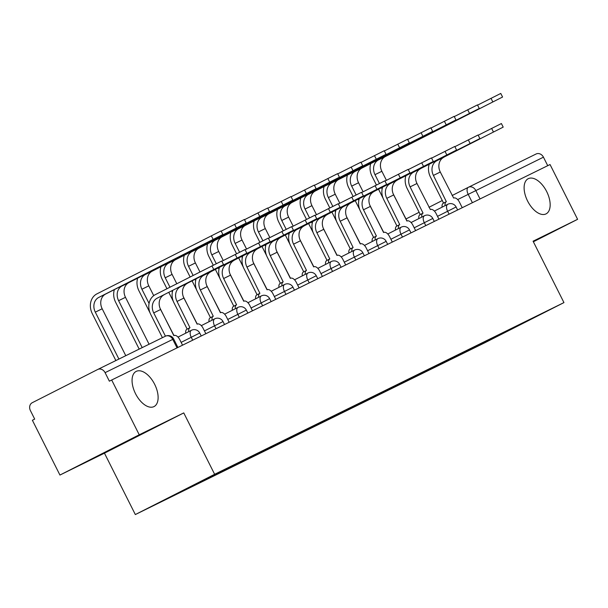 <?xml version="1.0" encoding="UTF-8"?>
<svg xmlns="http://www.w3.org/2000/svg" width="608" height="608" viewBox="0 0 608 608"><rect width="100%" height="100%" fill="white"/><g stroke="black" fill="none" stroke-linecap="round" stroke-linejoin="round"><path stroke-width="0.91" d="M527.577 200.99A19.722 10.655 -116.9 0 1 528.208 178.706A19.722 10.655 -116.9 0 1 546.698 191.596A19.722 10.655 -116.9 0 1 546.06 213.879A19.722 10.655 -116.9 0 1 527.577 200.99M135.531 393.695A19.722 10.655 -116.9 0 1 136.162 371.412A19.722 10.655 -116.9 0 1 154.652 384.294A19.722 10.655 -116.9 0 1 154.014 406.585A19.722 10.655 -116.9 0 1 135.531 393.695M139.24 434.788L59.934 475.053L104.454 453.165L135.333 514.558L484.644 342.859L563.95 302.594L214.639 474.293L183.76 412.908L139.24 434.788L111.69 380.008L550.05 164.54L577.6 219.321L533.079 241.201L563.95 302.594M59.934 475.053L32.384 420.272L34.694 419.094L30.4 410.567A6.164 5.183 -116.2 0 1 32.254 402.709L97.69 369.489A6.164 5.183 -116.2 0 1 97.736 369.466L165.422 336.201A6.164 5.183 63.8 0 1 172.763 339.378L105.085 372.651A6.164 5.183 -116.2 0 0 97.736 369.466M468.472 187.241L536.051 154.022A6.164 5.183 63.8 0 1 536.104 153.999A6.164 5.183 63.8 0 1 543.446 157.176L457.664 199.584M547.724 165.68L543.446 157.176M533.368 241.779L577.6 219.321M105.085 372.651L109.372 381.186L111.69 380.008M183.76 490.018L521.064 323.912L540.732 314.336L501.889 334.05L476.786 346.393L476.976 345.58M183.646 490.481L476.786 346.393M135.333 514.558L214.639 474.293M104.454 453.165L183.76 412.908M471.033 348.506L471.352 349.152M501.775 333.397L501.889 334.05M162.42 337.676L150.723 314.42A15.565 13.095 63.8 0 1 155.405 294.591L221.707 261.014L223.508 264.594L157.206 298.171A11.552 9.72 -116.2 0 0 153.725 312.892L165.444 336.186M157.206 298.171L223.508 264.594M182.544 345.177L179.732 339.591A6.164 3.329 63.1 0 0 173.979 335.555L160.603 309.518A11.552 9.72 -116.2 0 1 164.076 294.789M115.87 360.552L92.294 313.675A15.565 13.095 63.8 0 1 96.976 293.839L221.084 230.926L222.885 234.498L98.777 297.418A11.552 9.72 -116.2 0 0 95.304 312.147L118.902 359.062M125.772 355.688L102.174 308.765A11.552 9.72 -116.2 0 1 105.655 294.044L222.885 234.498M221.821 261.25L245.016 249.561L246.81 253.141L180.515 286.71A11.552 9.72 -116.2 0 0 177.034 301.439L189.962 327.697A6.164 3.329 63.1 0 0 189.939 327.712A6.164 3.329 63.1 0 0 188.746 331.641M180.515 286.71L246.81 253.141M185.744 333.169A6.164 3.329 -116.9 0 1 186.937 329.232A6.164 3.329 -116.9 0 1 186.96 329.224L189.924 327.72L186.937 329.232M187.18 329.11L174.032 302.966A15.565 13.095 63.8 0 1 172.786 290.366M205.854 333.724L203.042 328.138A6.164 3.329 63.1 0 0 197.281 324.102L183.905 298.057A11.552 9.72 -116.2 0 1 187.386 283.336M245.13 249.789L268.318 238.1L270.119 241.68L203.824 275.257A11.552 9.72 -116.2 0 0 200.344 289.978L213.271 316.244A6.164 3.329 63.1 0 0 213.248 316.251A6.164 3.329 63.1 0 0 212.055 320.188M203.824 275.257L270.119 241.68M209.046 321.716A6.164 3.329 -116.9 0 1 210.246 317.779A6.164 3.329 -116.9 0 1 210.262 317.771L213.233 316.266M210.49 317.657L197.334 291.506A15.565 13.095 63.8 0 1 196.095 278.912M229.155 322.27L226.351 316.684A6.164 3.329 63.1 0 0 220.59 312.641L207.214 286.604A11.552 9.72 -116.2 0 1 210.695 271.875M221.198 231.154L244.393 219.465L246.187 223.045L122.086 285.965A11.552 9.72 -116.2 0 0 118.606 300.686L142.204 347.609M149.082 344.234L125.484 297.312A11.552 9.72 -116.2 0 1 128.957 282.583L246.187 223.045M139.179 349.098L115.604 302.214A15.565 13.095 63.8 0 1 114.365 289.621M244.507 219.701L267.695 208.012L269.496 211.592L145.396 274.504A11.552 9.72 -116.2 0 0 141.915 289.233L149.066 303.453M153.718 295.648L148.785 285.851A11.552 9.72 -116.2 0 1 152.266 271.13L269.496 211.592M160.01 308.165L173.827 335.631M150.024 312.854L138.913 290.761A15.565 13.095 63.8 0 1 137.666 278.168M268.44 238.336L291.627 226.647L293.428 230.227L227.126 263.796A11.552 9.72 -116.2 0 0 223.653 278.525L236.58 304.783A6.164 3.329 63.1 0 0 236.558 304.798A6.164 3.329 63.1 0 0 235.364 308.727M227.126 263.796L293.428 230.227M232.355 310.255A6.164 3.329 -116.9 0 1 233.556 306.326A6.164 3.329 -116.9 0 1 233.571 306.31L236.535 304.806L233.556 306.326M233.799 306.196L220.643 280.052A15.565 13.095 63.8 0 1 219.404 267.459M252.464 310.81L249.66 305.224A6.164 3.329 63.1 0 0 243.899 301.188L230.523 275.143A11.552 9.72 -116.2 0 1 234.004 260.422M291.749 226.875L314.936 215.194L316.738 218.766L250.435 252.343A11.552 9.72 -116.2 0 0 246.954 267.072L259.89 293.33A6.164 3.329 63.1 0 0 259.867 293.337A6.164 3.329 63.1 0 0 258.674 297.274M250.435 252.343L316.738 218.766M255.664 298.802A6.164 3.329 -116.9 0 1 256.857 294.865A6.164 3.329 -116.9 0 1 256.88 294.857L259.844 293.352M257.1 294.743L243.952 268.592A15.565 13.095 63.8 0 1 242.714 255.998M275.774 299.356L272.962 293.77A6.164 3.329 63.1 0 0 267.208 289.735L253.832 263.69A11.552 9.72 -116.2 0 1 257.306 248.968M315.05 215.422L338.246 203.733L340.047 207.313L273.744 240.89A11.552 9.72 -116.2 0 0 270.264 255.611L283.191 281.876A6.164 3.329 63.1 0 0 283.176 281.884A6.164 3.329 63.1 0 0 281.975 285.821M273.744 240.89L340.047 207.313M278.973 287.341A6.164 3.329 -116.9 0 1 280.166 283.412A6.164 3.329 -116.9 0 1 280.189 283.396L283.153 281.892M280.41 283.282L267.262 257.138A15.565 13.095 63.8 0 1 266.015 244.545M299.083 287.896L296.271 282.31A6.164 3.329 63.1 0 0 290.518 278.274L277.134 252.236A11.552 9.72 -116.2 0 1 280.615 237.508M267.816 208.24L291.004 196.551L292.805 200.131L168.705 263.051A11.552 9.72 -116.2 0 0 165.224 277.78L169.966 287.196M176.791 283.731L172.094 274.398A11.552 9.72 -116.2 0 1 175.575 259.677L292.805 200.131M183.32 296.712L197.129 324.178M171.806 290.867L172.376 292M173.333 301.401L168.804 292.395M166.957 288.724L162.214 279.3A15.565 13.095 63.8 0 1 160.976 266.707M291.126 196.787L314.313 185.098L316.114 188.678L192.006 251.598A11.552 9.72 -116.2 0 0 188.533 266.319L193.116 275.447M199.948 271.974L195.404 262.945A11.552 9.72 -116.2 0 1 198.884 248.216L316.114 188.678M206.621 285.251L220.438 312.717M195.115 279.414L195.685 280.539M196.642 289.948L192.105 280.934M190.114 276.967L185.524 267.847A15.565 13.095 63.8 0 1 184.285 255.254M314.427 185.326L337.622 173.637L339.424 177.217L215.316 240.137A11.552 9.72 -116.2 0 0 211.835 254.866L216.281 263.697M223.258 260.52L218.713 251.484A11.552 9.72 -116.2 0 1 222.186 236.763L339.424 177.217M229.93 273.798L243.747 301.264M218.424 267.953L218.994 269.086M219.944 278.487L215.414 269.481M213.271 265.217L208.833 256.386A15.565 13.095 63.8 0 1 207.594 243.793M338.36 203.969L361.555 192.28L363.348 195.86L297.054 229.429A11.552 9.72 -116.2 0 0 293.573 244.158L306.5 270.416A6.164 3.329 63.1 0 0 306.478 270.431A6.164 3.329 63.1 0 0 305.284 274.36M297.054 229.429L363.348 195.86M302.282 275.888A6.164 3.329 -116.9 0 1 303.476 271.951A6.164 3.329 -116.9 0 1 303.498 271.943L306.462 270.438L303.476 271.951M303.719 271.829L290.563 245.678A15.565 13.095 63.8 0 1 289.324 233.084M322.392 276.442L319.58 270.856A6.164 3.329 63.1 0 0 313.819 266.821L300.443 240.776A11.552 9.72 -116.2 0 1 303.924 226.054M337.736 173.873L360.932 162.184L362.725 165.764L238.625 228.684A11.552 9.72 -116.2 0 0 235.144 243.405L239.59 252.244M246.559 249.067L242.022 240.031A11.552 9.72 -116.2 0 1 245.495 225.302L362.725 165.764M253.24 262.337L267.056 289.803M241.733 256.5L242.296 257.632M243.253 267.034L238.724 258.02M236.58 253.756L232.142 244.933A15.565 13.095 63.8 0 1 230.896 232.34M361.669 192.508L384.856 180.819L386.658 184.399L320.355 217.976A11.552 9.72 -116.2 0 0 316.882 232.697L329.81 258.962A6.164 3.329 63.1 0 0 329.787 258.97A6.164 3.329 63.1 0 0 328.594 262.907M320.355 217.976L386.658 184.399M325.584 264.427A6.164 3.329 -116.9 0 1 326.785 260.498A6.164 3.329 -116.9 0 1 326.8 260.49L329.764 258.978M327.028 260.376L313.872 234.224A15.565 13.095 63.8 0 1 312.634 221.631M345.694 264.982L342.889 259.396A6.164 3.329 63.1 0 0 337.128 255.36L323.752 229.322A11.552 9.72 -116.2 0 1 327.233 214.594M361.046 162.412L384.233 150.731L386.034 154.303L261.934 217.223A11.552 9.72 -116.2 0 0 258.453 231.952L262.899 240.783M269.868 237.606L265.324 228.57A11.552 9.72 -116.2 0 1 268.804 213.849L386.034 154.303M276.549 250.884L290.358 278.35M265.035 245.039L265.605 246.172M266.562 255.573L262.033 246.567M259.89 242.303L255.451 233.48A15.565 13.095 63.8 0 1 254.205 220.879M384.978 181.055L408.166 169.366L409.967 172.946L343.664 206.515A11.552 9.72 -116.2 0 0 340.191 221.244L353.119 247.502A6.164 3.329 63.1 0 0 353.096 247.517A6.164 3.329 63.1 0 0 351.903 251.446M343.664 206.515L409.967 172.946M348.893 252.974A6.164 3.329 -116.9 0 1 350.086 249.037A6.164 3.329 -116.9 0 1 350.109 249.029L353.073 247.524M350.33 248.915L337.182 222.771A15.565 13.095 63.8 0 1 335.943 210.17M369.003 253.528L366.198 247.942A6.164 3.329 63.1 0 0 360.438 243.907L347.062 217.862A11.552 9.72 -116.2 0 1 350.542 203.14M384.355 150.959L407.542 139.27L409.344 142.85L285.243 205.77A11.552 9.72 -116.2 0 0 281.762 220.491L286.201 229.33M293.178 226.153L288.633 217.117A11.552 9.72 -116.2 0 1 292.114 202.388L409.344 142.85M299.858 239.423L313.667 266.897M288.344 233.586L288.914 234.718M289.872 244.12L285.342 235.114M283.191 230.842L278.753 222.019A15.565 13.095 63.8 0 1 277.514 209.426M408.28 169.594L431.475 157.905L433.276 161.485L366.974 195.062A11.552 9.72 -116.2 0 0 363.493 209.783L376.42 236.048A6.164 3.329 63.1 0 0 376.405 236.056A6.164 3.329 63.1 0 0 375.204 239.993M366.974 195.062L433.276 161.485M372.202 241.52A6.164 3.329 -116.9 0 1 373.396 237.584A6.164 3.329 -116.9 0 1 373.418 237.576L376.382 236.071L373.396 237.584M373.639 237.462L360.491 211.31A15.565 13.095 63.8 0 1 359.252 198.717M392.312 242.075L389.5 236.489A6.164 3.329 63.1 0 0 383.747 232.446L370.371 206.408A11.552 9.72 -116.2 0 1 373.844 191.68M407.656 139.506L430.852 127.817L432.653 131.396L308.545 194.309A11.552 9.72 -116.2 0 0 305.072 209.038L309.51 217.869M316.487 214.692L311.942 205.656A11.552 9.72 -116.2 0 1 315.423 190.935L432.653 131.396M323.16 227.97L336.976 255.436M311.653 222.125L312.223 223.258M313.181 232.659L308.644 223.653M306.5 219.389L302.062 210.566A15.565 13.095 63.8 0 1 300.823 197.972M431.589 158.141L454.784 146.452L456.578 150.032L390.283 183.601A11.552 9.72 -116.2 0 0 386.802 198.33L399.73 224.588A6.164 3.329 63.1 0 0 399.714 224.603A6.164 3.329 63.1 0 0 398.514 228.532M390.283 183.601L456.578 150.032M395.512 230.06A6.164 3.329 -116.9 0 1 396.705 226.13A6.164 3.329 -116.9 0 1 396.728 226.115L399.692 224.61M396.948 226.001L383.8 199.857A15.565 13.095 63.8 0 1 382.554 187.264M415.621 230.614L412.809 225.028A6.164 3.329 63.1 0 0 407.056 220.993L393.672 194.948A11.552 9.72 -116.2 0 1 397.153 180.226M430.966 128.045L454.161 116.356L455.962 119.936L331.854 182.856A11.552 9.72 -116.2 0 0 328.373 197.577L332.819 206.416M339.796 203.239L335.251 194.203A11.552 9.72 -116.2 0 1 338.724 179.482L455.962 119.936M346.469 216.516L360.286 243.983M334.962 210.672L335.532 211.804M336.482 221.206L331.953 212.2M329.81 207.928L325.371 199.105A15.565 13.095 63.8 0 1 324.132 186.512M454.898 146.68L478.086 134.999L479.887 138.571L413.592 172.148A11.552 9.72 -116.2 0 0 410.111 186.869L423.039 213.134A6.164 3.329 63.1 0 0 423.016 213.142A6.164 3.329 63.1 0 0 421.823 217.079M413.592 172.148L479.887 138.571M418.821 218.606A6.164 3.329 -116.9 0 1 420.014 214.67A6.164 3.329 -116.9 0 1 420.037 214.662L423.001 213.157L420.014 214.67M420.257 214.548L407.102 188.396A15.565 13.095 63.8 0 1 405.863 175.803M438.93 219.161L436.118 213.575A6.164 3.329 63.1 0 0 430.358 209.54L416.982 183.494A11.552 9.72 -116.2 0 1 420.462 168.766M454.275 116.592L477.462 104.903L479.264 108.482L355.163 171.403A11.552 9.72 -116.2 0 0 351.682 186.124L356.128 194.963M363.098 191.778L358.553 182.75A11.552 9.72 -116.2 0 1 362.034 168.021L479.264 108.482M369.778 205.056L383.595 232.522M358.264 199.219L358.834 200.344M359.792 209.752L355.262 200.739M353.119 196.475L348.68 187.652A15.565 13.095 63.8 0 1 347.434 175.058M478.207 135.227L501.395 123.538L503.196 127.118L436.894 160.694A11.552 9.72 -116.2 0 0 433.42 175.416L446.348 201.681A6.164 3.329 63.1 0 0 446.325 201.689A6.164 3.329 63.1 0 0 445.132 205.618M436.894 160.694L503.196 127.118M442.122 207.146A6.164 3.329 -116.9 0 1 443.323 203.216A6.164 3.329 -116.9 0 1 443.338 203.201L446.302 201.696L443.323 203.216M443.566 203.087L430.411 176.943A15.565 13.095 63.8 0 1 429.172 164.35M462.232 207.7L459.428 202.114A6.164 3.329 63.1 0 0 453.667 198.079L440.291 172.041A11.552 9.72 -116.2 0 1 443.772 157.312M477.584 105.131L500.772 93.442L502.573 97.022L378.472 159.942A11.552 9.72 -116.2 0 0 374.992 174.671L379.438 183.502M386.407 180.325L381.862 171.289A11.552 9.72 -116.2 0 1 385.343 156.568L502.573 97.022M393.087 193.602L406.896 221.069M381.573 187.758L382.143 188.89M383.101 198.292L378.571 189.286M376.42 185.022L371.982 176.191A15.565 13.095 63.8 0 1 370.743 163.598M457.611 209.973L456.106 206.986L437.517 216.349M449.092 214.16L447.61 211.227A6.164 3.329 -116.9 0 1 447.807 204.265A6.164 3.329 -116.9 0 1 447.83 204.25M434.302 221.434L432.797 218.447L414.208 227.81M425.782 225.621L424.3 222.68A6.164 3.329 -116.9 0 1 424.506 215.718A6.164 3.329 -116.9 0 1 424.521 215.711M410.993 232.887L409.488 229.9L390.898 239.263M402.473 237.074L400.999 234.141A6.164 3.329 -116.9 0 1 401.196 227.172A6.164 3.329 -116.9 0 1 401.212 227.164L387.775 233.989M387.684 244.348L386.179 241.361L367.589 250.724M379.164 248.535L377.69 245.594A6.164 3.329 -116.9 0 1 377.887 238.632A6.164 3.329 -116.9 0 1 377.91 238.617M364.374 255.801L362.877 252.814L344.288 262.177M355.862 259.988L354.38 257.055A6.164 3.329 -116.9 0 1 354.578 250.086A6.164 3.329 -116.9 0 1 354.601 250.078M341.073 267.262L339.568 264.267L320.978 273.63M332.553 271.449L331.071 268.508A6.164 3.329 -116.9 0 1 331.269 261.546A6.164 3.329 -116.9 0 1 331.292 261.531M317.764 278.715L316.259 275.728L297.669 285.091M309.244 282.902L307.77 279.961A6.164 3.329 -116.9 0 1 307.967 273A6.164 3.329 -116.9 0 1 307.982 272.992M294.454 290.168L292.95 287.181L274.36 296.544M285.935 294.356L284.46 291.422A6.164 3.329 -116.9 0 1 284.658 284.46A6.164 3.329 -116.9 0 1 284.681 284.445M271.145 301.629L269.648 298.642L251.051 308.005M262.626 305.816L261.151 302.875A6.164 3.329 -116.9 0 1 261.349 295.914A6.164 3.329 -116.9 0 1 261.372 295.906L247.927 302.731M247.844 313.082L246.339 310.095L227.749 319.458M239.324 317.27L237.842 314.336A6.164 3.329 -116.9 0 1 238.04 307.367A6.164 3.329 -116.9 0 1 238.062 307.359M224.534 324.543L223.03 321.556L204.44 330.919M216.015 328.73L214.533 325.789A6.164 3.329 -116.9 0 1 214.73 318.828A6.164 3.329 -116.9 0 1 214.753 318.812L201.316 325.637M201.225 335.996L199.72 333.009L181.131 342.372M192.706 340.184L191.231 337.25A6.164 3.329 -116.9 0 1 191.429 330.281A6.164 3.329 -116.9 0 1 191.444 330.273M472.393 202.707L468.152 194.264A6.164 3.329 63.1 0 1 468.35 187.302A6.164 3.329 63.1 0 0 468.35 187.302A6.164 5.183 63.8 0 1 468.418 187.264A6.164 5.183 63.8 0 1 475.76 190.448L480.039 198.953M405.87 219.017L419.125 212.291L405.87 219.017M428.959 207.298L442.274 200.534L428.952 207.298M536.104 153.999L468.418 187.264A6.164 6.164 0 0 0 468.35 187.302L452.109 195.54L468.327 187.31M97.789 369.444L165.368 336.224A6.164 5.183 63.8 0 1 165.422 336.201A6.164 6.164 0 0 1 173.645 338.96L172.763 339.378L177.042 347.882M213.735 269.466L211.941 265.894M153.725 312.892L160.603 309.518M213.112 239.377L211.318 235.798M102.174 308.765L95.304 312.147M105.655 294.044L98.777 297.418M237.044 258.012L235.243 254.433M177.034 301.439L183.905 298.057M260.353 246.559L258.552 242.98M200.344 289.978L207.214 286.604M236.421 227.916L234.62 224.337M125.484 297.312L118.606 300.686M128.957 282.583L122.086 285.965M259.73 216.463L257.929 212.884M148.785 285.851L141.915 289.233M152.266 271.13L145.396 274.504M283.662 235.098L281.861 231.519M223.653 278.525L230.523 275.143M306.972 223.645L305.17 220.066M246.954 267.072L253.832 263.69M330.273 212.184L328.472 208.605M270.264 255.611L277.134 252.236M283.039 205.002L281.238 201.423M172.094 274.398L165.224 277.78M175.575 259.677L168.705 263.051M306.348 193.549L304.547 189.97M195.404 262.945L188.533 266.319M198.884 248.216L192.006 251.598M329.65 182.096L327.856 178.516M218.713 251.484L211.835 254.866M222.186 236.763L215.316 240.137M353.582 200.731L351.781 197.152M293.573 244.158L300.443 240.776M352.959 170.635L351.158 167.056M242.022 240.031L235.144 243.405M245.495 225.302L238.625 228.684M376.892 189.27L375.09 185.691M316.882 232.697L323.752 229.322M376.268 159.182L374.467 155.602M265.324 228.57L258.453 231.952M268.804 213.849L261.934 217.223M400.201 177.817L398.4 174.238M340.191 221.244L347.062 217.862M399.578 147.721L397.776 144.142M288.633 217.117L281.762 220.491M292.114 202.388L285.243 205.77M423.502 166.364L421.709 162.784M363.493 209.783L370.371 206.408M422.879 136.268L421.086 132.688M311.942 205.656L305.072 209.038M315.423 190.935L308.545 194.309M446.812 154.903L445.01 151.324M386.802 198.33L393.672 194.948M446.188 124.807L444.387 121.228M335.251 194.203L328.373 197.577M338.724 179.482L331.854 182.856M470.121 143.45L468.32 139.87M410.111 186.869L416.982 183.494M469.498 113.354L467.696 109.774M358.553 182.75L351.682 186.124M362.034 168.021L355.163 171.403M493.43 131.989L491.629 128.41M433.42 175.416L440.291 172.041M492.807 101.893L491.006 98.321M381.862 171.289L374.992 174.671M385.343 156.568L378.472 159.942M199.72 333.009A6.164 6.164 0 0 0 191.429 330.281L178.007 337.098M223.03 321.556A6.164 6.164 0 0 0 214.73 318.828M246.339 310.095A6.164 6.164 0 0 0 238.04 307.367L224.618 314.184M269.648 298.642A6.164 6.164 0 0 0 261.349 295.914M292.95 287.181A6.164 6.164 0 0 0 284.658 284.46L271.236 291.27M316.259 275.728A6.164 6.164 0 0 0 307.967 273L294.546 279.817M339.568 264.267A6.164 6.164 0 0 0 331.269 261.546L317.847 268.356M362.877 252.814A6.164 6.164 0 0 0 354.578 250.086L341.156 256.903M386.179 241.361A6.164 6.164 0 0 0 377.887 238.632L364.466 245.442M409.488 229.9A6.164 6.164 0 0 0 401.196 227.172M432.797 218.447A6.164 6.164 0 0 0 424.506 215.718L411.084 222.528M456.106 206.986A6.164 6.164 0 0 0 447.807 204.265L434.386 211.075M177.916 347.457L173.645 338.96M213.248 316.251L210.246 317.779M259.867 293.337L256.857 294.865M283.176 281.884L280.166 283.412M329.787 258.97L326.785 260.498M353.096 247.517L350.086 249.037M399.714 224.603L396.705 226.13"/></g></svg>

